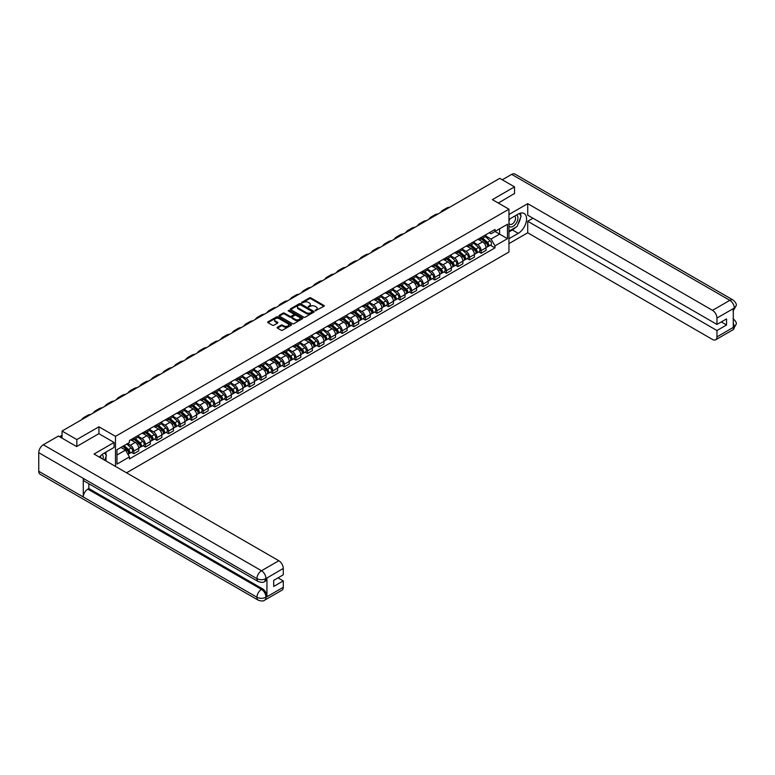 <?xml version="1.0" encoding="UTF-8"?>
<svg xmlns="http://www.w3.org/2000/svg" width="775" height="775" viewBox="0 0 775 775"><rect width="100%" height="100%" fill="white"/><g stroke="black" fill="none" stroke-linecap="round" stroke-linejoin="round"><path stroke-width="1.16" d="M315.212 310.785L323.969 306.319A1.027 0.591 0 0 0 323.969 305.476L310.853 297.9A1.027 0.591 0 0 0 309.399 297.9L301.659 302.376L301.659 302.957L303.684 302.386A3.294 1.899 0 0 1 308.343 302.386L309.438 303.015A3.294 1.899 0 0 1 310.397 304.362A3.294 1.899 0 0 1 309.438 305.708L308.431 306.871L310.455 306.29A3.294 1.899 0 0 1 315.115 306.29L316.21 306.919A3.294 1.899 0 0 1 317.178 308.266A3.294 1.899 0 0 1 316.21 309.613L315.212 310.785L315.212 310.194M277.421 327.253A1.027 0.591 0 0 0 277.421 328.096L281.102 330.228A1.027 0.591 0 0 0 282.555 330.228L291.148 325.258A1.027 0.591 0 0 0 291.148 324.415L278.041 316.849A1.027 0.591 0 0 0 276.578 316.849L267.985 321.809A1.027 0.591 0 0 0 267.985 322.652L272.432 325.219A1.027 0.591 0 0 0 273.885 325.219L277.566 323.097A1.027 0.591 0 0 0 277.566 322.255L275.358 320.986A2.751 1.589 0 0 1 274.553 319.852A2.751 1.589 0 0 1 276.258 318.389A2.751 1.589 0 0 1 279.262 318.728L287.893 323.718A2.751 1.589 0 0 1 288.697 324.841A2.751 1.589 0 0 1 287.002 326.314A2.751 1.589 0 0 1 283.999 325.965L282.555 325.132A1.027 0.591 0 0 0 281.102 325.132L277.421 327.253L277.421 328.096M115.485 436.354L98.938 426.793L76.822 439.561L62.048 431.036L499.749 178.337L514.523 186.862L492.406 199.63L508.952 209.182L115.485 436.354L115.485 466.424M303.752 317.14A1.027 0.591 0 0 0 305.214 317.14L313.807 312.18A1.027 0.591 0 0 0 313.807 311.337L300.69 303.771A1.027 0.591 0 0 0 299.237 303.771L290.644 308.731A1.027 0.591 0 0 0 290.644 309.574L303.752 317.14M288.416 310.94L289.153 311.037L289.153 310.184L302.483 317.876A1.027 0.591 0 0 1 302.483 318.719L293.88 323.679A1.027 0.591 0 0 1 292.427 323.679L279.31 316.113L279.31 315.27A1.027 0.591 0 0 0 279.31 316.113M279.31 315.27L282.991 313.148A1.027 0.591 0 0 1 284.454 313.148L289.763 316.219A1.027 0.591 0 0 0 291.226 316.219L293.667 314.805A1.027 0.591 0 0 0 293.667 313.972L288.126 310.775L289.153 310.184M126.538 472.808L508.952 252.03L508.952 209.182M76.822 439.561L76.822 446.419M62.048 431.036L62.048 438.146M514.523 193.721L514.523 186.862M481.12 237.46A4.824 2.79 60 0 1 480.122 239.63L485.024 236.801A4.824 2.79 -120 0 0 486.022 234.631M474.174 242.662L477.71 244.706A4.824 2.79 60 0 1 481.12 250.616L486.022 247.787A4.824 2.79 -120 0 0 482.612 241.877L479.105 239.853M486.022 247.787L486.022 250.403L481.12 253.231L478.776 251.875M480.122 239.63A4.824 2.79 60 0 1 477.749 239.407M481.12 250.616L481.12 253.231M469.543 244.144A4.824 2.79 60 0 1 468.546 246.314L473.448 243.486A4.824 2.79 -120 0 0 474.445 241.316M467.199 258.559L469.543 259.916L474.445 257.087L474.445 254.471A4.824 2.79 -120 0 0 471.026 248.562L467.528 246.537M468.546 246.314A4.824 2.79 60 0 1 466.172 246.092M462.597 249.347L466.133 251.391A4.824 2.79 60 0 1 469.543 257.3L469.543 259.916M457.967 250.829A4.824 2.79 60 0 1 456.969 252.999L461.871 250.17A4.824 2.79 -120 0 0 462.869 248M455.623 265.244L457.967 266.6L462.869 263.771L462.869 261.156A4.824 2.79 -120 0 0 459.449 255.246L455.952 253.222M456.969 252.999A4.824 2.79 60 0 1 454.596 252.776M451.021 256.031L454.557 258.075A4.824 2.79 60 0 1 457.967 263.984L457.967 266.6M446.39 257.513A4.824 2.79 60 0 1 445.392 259.683L450.294 256.854A4.824 2.79 -120 0 0 451.292 254.684M444.046 271.928L446.39 273.284L451.292 270.456L451.292 267.84A4.824 2.79 -120 0 0 447.873 261.931L444.375 259.906M445.392 259.683A4.824 2.79 60 0 1 443.019 259.46M439.444 262.715L442.98 264.759A4.824 2.79 60 0 1 446.39 270.669L446.39 273.284M434.814 264.198A4.824 2.79 60 0 1 433.816 266.368L438.718 263.539A4.824 2.79 -120 0 0 439.716 261.369M432.469 278.613L434.814 279.969L439.716 277.14L439.716 274.524A4.824 2.79 -120 0 0 436.296 268.615L432.789 266.59M433.816 266.368A4.824 2.79 60 0 1 431.442 266.145M427.868 269.4L431.404 271.434A4.824 2.79 60 0 1 434.814 277.353L434.814 279.969M423.237 270.882A4.824 2.79 60 0 1 422.239 273.052L427.132 270.223A4.824 2.79 -120 0 0 428.139 268.053M420.893 285.297L423.237 286.653L428.139 283.824L428.139 281.209A4.824 2.79 -120 0 0 424.719 275.299L421.213 273.275M422.239 273.052A4.824 2.79 60 0 1 419.866 272.829M416.291 276.084L419.827 278.118A4.824 2.79 60 0 1 423.237 284.037L423.237 286.653M411.661 277.566A4.824 2.79 60 0 1 410.663 279.736L415.555 276.907A4.824 2.79 -120 0 0 416.562 274.738M409.316 291.981L411.661 293.328L416.562 290.509L416.562 287.893A4.824 2.79 -120 0 0 413.143 281.974L409.636 279.959M410.663 279.736A4.824 2.79 60 0 1 408.289 279.513M404.715 282.768L408.251 284.803A4.824 2.79 60 0 1 411.661 290.722L411.661 293.328M400.084 284.251A4.824 2.79 60 0 1 399.086 286.421L403.978 283.592A4.824 2.79 -120 0 0 404.986 281.422M397.74 298.656L400.084 300.012L404.986 297.193L404.986 294.577A4.824 2.79 -120 0 0 401.566 288.658L398.059 286.634M399.086 286.421A4.824 2.79 60 0 1 396.703 286.198M393.128 289.443L396.674 291.487A4.824 2.79 60 0 1 400.084 297.406L400.084 300.012M388.507 290.935A4.824 2.79 60 0 1 387.51 293.105L392.402 290.276A4.824 2.79 -120 0 0 393.409 288.106M386.163 305.34L388.507 306.697L393.409 303.868L393.409 301.262A4.824 2.79 -120 0 0 389.99 295.343L386.483 293.318M387.51 293.105A4.824 2.79 60 0 1 385.127 292.882M381.552 296.127L385.097 298.172A4.824 2.79 60 0 1 388.507 304.091L388.507 306.697M376.931 297.619A4.824 2.79 60 0 1 375.933 299.78L380.825 296.961A4.824 2.79 -120 0 0 381.833 294.791M374.587 312.025L376.931 313.381L381.833 310.552L381.833 307.946A4.824 2.79 -120 0 0 378.413 302.027L374.906 300.002M375.933 299.78A4.824 2.79 60 0 1 373.55 299.567M369.975 302.812L373.521 304.856A4.824 2.79 60 0 1 376.931 310.775L376.931 313.381M365.354 304.304A4.824 2.79 60 0 1 364.357 306.464L369.249 303.645A4.824 2.79 -120 0 0 370.247 301.475M363 318.709L365.354 320.065L370.247 317.237L370.247 314.631A4.824 2.79 -120 0 0 366.837 308.712L363.33 306.687M364.357 306.464A4.824 2.79 60 0 1 361.973 306.251M358.399 309.496L361.944 311.54A4.824 2.79 60 0 1 365.354 317.45L365.354 320.065M353.778 310.988A4.824 2.79 60 0 1 352.78 313.148L357.672 310.32A4.824 2.79 -120 0 0 358.67 308.159M351.424 325.393L353.778 326.75L358.67 323.921L358.67 321.315A4.824 2.79 -120 0 0 355.26 315.396L351.753 313.371M352.78 313.148A4.824 2.79 60 0 1 350.397 312.935M346.822 316.181L350.358 318.225A4.824 2.79 60 0 1 353.778 324.134L353.778 326.75M342.201 317.673A4.824 2.79 60 0 1 341.203 319.833L346.096 317.004A4.824 2.79 -120 0 0 347.093 314.844M339.847 332.078L342.201 333.434L347.093 330.605L347.093 327.99A4.824 2.79 -120 0 0 343.683 322.08L340.177 320.056M341.203 319.833A4.824 2.79 60 0 1 338.82 319.62M335.246 322.865L338.782 324.909A4.824 2.79 60 0 1 342.201 330.818L342.201 333.434M330.625 324.357A4.824 2.79 60 0 1 329.627 326.517L334.519 323.688A4.824 2.79 -120 0 0 335.517 321.528M328.271 338.762L330.625 340.118L335.517 337.29L335.517 334.674A4.824 2.79 -120 0 0 332.107 328.765L328.6 326.74M329.627 326.517A4.824 2.79 60 0 1 327.244 326.304M323.669 329.549L327.205 331.593A4.824 2.79 60 0 1 330.625 337.503L330.625 340.118M319.048 331.032A4.824 2.79 60 0 1 318.05 333.202L322.942 330.373A4.824 2.79 -120 0 0 323.94 328.213M316.694 345.447L319.048 346.803L323.94 343.974L323.94 341.358A4.824 2.79 -120 0 0 320.53 335.449L317.023 333.424M318.05 333.202A4.824 2.79 60 0 1 315.667 332.988M312.093 336.234L315.628 338.278A4.824 2.79 60 0 1 319.048 344.187L319.048 346.803M307.472 337.716A4.824 2.79 60 0 1 306.464 339.886L311.366 337.057A4.824 2.79 -120 0 0 312.364 334.897M305.118 352.131L307.472 353.487L312.364 350.658L312.364 348.043A4.824 2.79 -120 0 0 308.954 342.133L305.447 340.109M306.464 339.886A4.824 2.79 60 0 1 304.091 339.673M300.516 342.918L304.052 344.962A4.824 2.79 60 0 1 307.472 350.872L307.472 353.487M295.895 344.4A4.824 2.79 60 0 1 294.887 346.57L299.789 343.742A4.824 2.79 -120 0 0 300.787 341.572M293.541 358.815L295.895 360.172L300.787 357.343L300.787 354.727A4.824 2.79 -120 0 0 297.377 348.818L293.87 346.793M294.887 346.57A4.824 2.79 60 0 1 292.514 346.357M288.939 349.603L292.475 351.647A4.824 2.79 60 0 1 295.895 357.556L295.895 360.172M284.318 351.085A4.824 2.79 60 0 1 283.311 353.255L288.213 350.426A4.824 2.79 -120 0 0 289.211 348.256M281.964 365.5L284.318 366.856L289.211 364.027L289.211 361.412A4.824 2.79 -120 0 0 285.801 355.502L282.294 353.478M283.311 353.255A4.824 2.79 60 0 1 280.938 353.042M277.363 356.287L280.899 358.331A4.824 2.79 60 0 1 284.318 364.24L284.318 366.856M272.742 357.769A4.824 2.79 60 0 1 271.734 359.939L276.636 357.11A4.824 2.79 -120 0 0 277.634 354.94M270.388 372.184L272.742 373.54L277.634 370.712L277.634 368.096A4.824 2.79 -120 0 0 274.224 362.187L270.717 360.162M271.734 359.939A4.824 2.79 60 0 1 269.361 359.726M265.786 362.971L269.322 365.015A4.824 2.79 60 0 1 272.742 370.925L272.742 373.54M261.165 364.453A4.824 2.79 60 0 1 260.158 366.623L265.06 363.795A4.824 2.79 -120 0 0 266.058 361.625M258.811 378.868L261.165 380.225L266.058 377.396L266.058 374.78A4.824 2.79 -120 0 0 262.647 368.871L259.141 366.846M260.158 366.623A4.824 2.79 60 0 1 257.784 366.401M254.21 369.656L257.746 371.7A4.824 2.79 60 0 1 261.165 377.609L261.165 380.225M249.579 371.138A4.824 2.79 60 0 1 248.581 373.308L253.483 370.479A4.824 2.79 -120 0 0 254.481 368.309M247.235 385.553L249.589 386.909L254.481 384.08L254.481 381.465A4.824 2.79 -120 0 0 251.071 375.555L247.564 373.531M248.581 373.308A4.824 2.79 60 0 1 246.208 373.085M242.633 376.34L246.169 378.384A4.824 2.79 60 0 1 249.589 384.293L249.589 386.909M238.002 377.822A4.824 2.79 60 0 1 237.005 379.992L241.907 377.163A4.824 2.79 -120 0 0 242.904 374.993M235.658 392.237L238.002 393.593L242.904 390.765L242.904 388.149A4.824 2.79 -120 0 0 239.494 382.24L235.987 380.215M237.005 379.992A4.824 2.79 60 0 1 234.631 379.769M231.057 383.024L234.593 385.068A4.824 2.79 60 0 1 238.002 390.978L238.002 393.593M226.426 384.507A4.824 2.79 60 0 1 225.428 386.677L230.33 383.848A4.824 2.79 -120 0 0 231.328 381.678M224.082 398.922L226.426 400.278L231.328 397.449L231.328 394.833A4.824 2.79 -120 0 0 227.918 388.924L224.411 386.899M225.428 386.677A4.824 2.79 60 0 1 223.055 386.454M219.48 389.709L223.016 391.753A4.824 2.79 60 0 1 226.426 397.662L226.426 400.278M214.849 391.191A4.824 2.79 60 0 1 213.852 393.361L218.753 390.532A4.824 2.79 -120 0 0 219.751 388.362M212.505 405.606L214.849 406.962L219.751 404.133L219.751 401.518A4.824 2.79 -120 0 0 216.341 395.608L212.834 393.584M213.852 393.361A4.824 2.79 60 0 1 211.478 393.138M207.903 396.393L211.439 398.427A4.824 2.79 60 0 1 214.849 404.347L214.849 406.962M203.273 397.875A4.824 2.79 60 0 1 202.275 400.045L207.177 397.217A4.824 2.79 -120 0 0 208.175 395.047M200.928 412.29L203.273 413.647L208.175 410.818L208.175 408.202A4.824 2.79 -120 0 0 204.765 402.293L201.258 400.268M202.275 400.045A4.824 2.79 60 0 1 199.902 399.823M196.327 403.077L199.863 405.112A4.824 2.79 60 0 1 203.273 411.031L203.273 413.647M191.696 404.56A4.824 2.79 60 0 1 190.698 406.73L195.6 403.901A4.824 2.79 -120 0 0 196.598 401.731M189.352 418.975L191.696 420.331L196.598 417.502L196.598 414.887A4.824 2.79 -120 0 0 193.188 408.968L189.681 406.952M190.698 406.73A4.824 2.79 60 0 1 188.325 406.507M184.75 409.762L188.286 411.796A4.824 2.79 60 0 1 191.696 417.715L191.696 420.331M180.12 411.244A4.824 2.79 60 0 1 179.122 413.414L184.024 410.585A4.824 2.79 -120 0 0 185.022 408.415M177.775 425.659L180.12 427.006L185.022 424.187L185.022 421.571A4.824 2.79 -120 0 0 181.602 415.652L178.105 413.637M179.122 413.414A4.824 2.79 60 0 1 176.748 413.191M173.174 416.446L176.71 418.481A4.824 2.79 60 0 1 180.12 424.4L180.12 427.006M168.543 417.928A4.824 2.79 60 0 1 167.545 420.098L172.447 417.27A4.824 2.79 -120 0 0 173.445 415.1M166.199 432.334L168.543 433.69L173.445 430.871L173.445 428.255A4.824 2.79 -120 0 0 170.025 422.336L166.528 420.312M167.545 420.098A4.824 2.79 60 0 1 165.172 419.876M161.597 423.121L165.133 425.165A4.824 2.79 60 0 1 168.543 431.084L168.543 433.69M156.967 424.613A4.824 2.79 60 0 1 155.969 426.773L160.871 423.954A4.824 2.79 -120 0 0 161.868 421.784M154.622 439.018L156.967 440.374L161.868 437.546L161.868 434.94A4.824 2.79 -120 0 0 158.449 429.021L154.952 426.996M155.969 426.773A4.824 2.79 60 0 1 153.595 426.56M150.021 429.805L153.557 431.849A4.824 2.79 60 0 1 156.967 437.768L156.967 440.374M145.39 431.297A4.824 2.79 60 0 1 144.392 433.457L149.294 430.638A4.824 2.79 -120 0 0 150.292 428.468M143.046 445.702L145.39 447.059L150.292 444.23L150.292 441.624A4.824 2.79 -120 0 0 146.872 435.705L143.365 433.68M144.392 433.457A4.824 2.79 60 0 1 142.019 433.244M138.444 436.49L141.98 438.534A4.824 2.79 60 0 1 145.39 444.453L145.39 447.059M133.813 437.982A4.824 2.79 60 0 1 132.816 440.142L137.708 437.313A4.824 2.79 -120 0 0 138.715 435.153M131.469 452.387L133.813 453.743L138.715 450.914L138.715 448.308A4.824 2.79 -120 0 0 135.296 442.389L131.789 440.365M132.816 440.142A4.824 2.79 60 0 1 130.442 439.929M127.584 443.591L130.403 445.218A4.824 2.79 60 0 1 133.813 451.127L133.813 453.743M489.325 232.723L491.069 233.73L507.47 224.266L499.604 228.809L499.604 234.118L491.069 239.049L485.751 235.978M116.967 455.032L125.502 450.101L129.435 456.921L116.967 464.118L116.967 449.723L129.435 442.515L129.435 440.51L495.002 229.448L495.002 231.463L507.47 238.661L495.002 245.859L491.069 239.049M507.47 224.266L507.47 238.661M129.435 456.921L129.435 458.926L495.002 247.874L495.002 245.859M98.938 426.793L98.938 433.738M125.502 450.101L120.9 447.446M490.352 245.191L495.002 247.874M315.493 310.882L316.21 310.475A3.294 1.899 0 0 0 317.178 309.128L317.178 308.266M310.397 304.362L310.397 305.214A3.294 1.899 0 0 1 309.438 306.561L308.721 306.978M323.969 305.476L323.969 306.319L310.853 298.762A1.027 0.591 0 0 0 309.399 298.762L301.95 303.064M313.788 312.189L300.69 304.623A1.027 0.591 0 0 0 299.237 304.623L290.654 309.583M311.986 312.054L311.986 311.463L300.477 304.817L298.394 305.427A3.294 1.899 0 0 0 297.435 306.774A3.294 1.899 0 0 0 298.394 308.121L306.27 312.664A3.294 1.899 0 0 0 310.93 312.664L311.986 312.054L311.986 312.916L311.986 312.325M297.435 306.774L297.435 307.636A3.294 1.899 0 0 0 298.394 308.983L298.394 308.121M311.986 312.916L310.93 313.526A3.294 1.899 0 0 1 306.27 313.526L298.394 308.983M279.329 316.123L282.991 314.001L282.991 313.148M293.967 314.388L293.967 315.251A1.027 0.591 0 0 1 293.667 315.667L291.226 317.072A1.027 0.591 0 0 1 289.763 317.072L284.454 314.001A1.027 0.591 0 0 0 282.991 314.001M289.153 311.037L302.463 318.728M295.285 319.407A2.751 1.589 0 0 0 298.288 319.746A2.751 1.589 0 0 0 299.993 318.283A2.751 1.589 0 0 0 299.179 317.149L296.137 315.396A1.027 0.591 0 0 0 294.684 315.396L292.243 316.81A1.027 0.591 0 0 0 292.243 317.643L295.285 319.407L295.285 320.259A2.751 1.589 0 0 0 298.288 320.608A2.751 1.589 0 0 0 299.993 319.135L299.993 318.283M291.942 317.227L291.942 318.089A1.027 0.591 0 0 0 292.243 318.506L292.243 317.643M295.285 320.259L292.243 318.506M288.697 324.841L288.697 325.694A2.751 1.589 0 0 1 287.002 327.166A2.751 1.589 0 0 1 283.999 326.817L282.555 325.994A1.027 0.591 0 0 0 281.102 325.994L277.431 328.106M274.553 319.852L274.553 320.714A2.751 1.589 0 0 0 275.358 321.838L275.358 320.986M277.557 323.107L275.358 321.838M291.148 324.415L291.148 325.258L278.041 317.702A1.027 0.591 0 0 0 276.578 317.702L268.005 322.662L267.985 321.809M481.459 238.855L486.177 243.069A2.625 1.511 60 0 1 487 247.128L486.022 247.69M481.585 238.971L483.803 240.25M481.934 238.584L487.184 243.273A1.259 0.727 60 0 1 487.582 245.22A1.259 0.727 60 0 1 487.465 245.258M482.718 238.128L487.436 242.343A2.625 1.511 60 0 1 488.26 246.402A2.625 1.511 60 0 1 487.465 246.479M485.353 236.549L490.11 240.792A2.625 1.511 60 0 1 490.933 244.852L488.26 246.402M449.636 207.264A20.257 11.693 -120 0 0 446.39 208.204L442.98 210.17A20.257 11.693 -120 0 0 440.549 212.515M446.226 209.24A20.257 11.693 -120 0 0 442.98 210.17M469.882 245.539L474.6 249.753A2.625 1.511 60 0 1 475.424 253.812L474.445 254.374M470.008 245.656L472.227 246.934M470.357 245.268L475.608 249.947A1.259 0.727 60 0 1 476.005 251.894A1.259 0.727 60 0 1 475.889 251.943M471.142 244.813L475.86 249.027A2.625 1.511 60 0 1 476.683 253.076A2.625 1.511 60 0 1 475.889 253.163M473.777 243.234L478.533 247.477A2.625 1.511 60 0 1 479.357 251.536L476.683 253.076M458.306 252.224L463.024 256.438A2.625 1.511 60 0 1 463.847 260.497L462.869 261.059M458.432 252.34L460.65 253.619M458.781 251.952L464.031 256.632A1.259 0.727 60 0 1 464.428 258.579A1.259 0.727 60 0 1 464.312 258.627M459.565 251.497L464.283 255.711A2.625 1.511 60 0 1 465.107 259.761A2.625 1.511 60 0 1 464.312 259.848M462.2 249.918L466.957 254.161A2.625 1.511 60 0 1 467.78 258.22L465.107 259.761M515.637 227.307A11.809 6.82 120 0 1 512.362 229.962L518.233 233.352A11.809 6.82 120 0 0 525.944 222.948A11.809 6.82 120 0 0 524.132 213.483A11.809 6.82 120 0 0 518.233 214.065L508.952 219.422M518.233 233.352L508.952 238.7M508.952 243.631L527.727 232.791L527.727 221.263L716.962 330.518L716.962 336.902L734.4 326.75L733.295 327.263L733.295 308.838L734.293 308.053L716.962 318.05A6.297 3.633 -120 0 0 712.516 310.339L729.837 300.342L511.665 174.375L502.278 179.79M532.997 218.221L527.727 221.263M721.273 321.954L726.543 324.996L726.543 318.912L716.962 324.434L527.727 215.179L527.727 203.66L712.516 310.339M508.952 214.501L527.727 203.66M527.727 232.791L712.516 339.479A6.297 3.633 -120 0 0 715.664 339.789A6.297 3.633 -120 0 0 716.962 336.902M511.665 174.375A6.452 3.73 -60 0 1 514.891 174.055L733.072 300.022A6.452 3.73 -60 0 0 729.837 300.342A6.297 3.633 60 0 1 734.293 308.053M716.962 324.434L716.962 318.05M726.543 324.996L716.962 330.518M514.523 193.459L498.344 203.06M517.981 224.217A11.809 6.82 120 0 0 520.519 217.668M520.713 215.547A11.809 6.82 120 0 0 520.422 213.144M512.362 229.962L508.952 231.938M733.295 322.865L734.293 326.692M733.072 318.661C735.601 320.937 736.667 322.758 736.25 324.115L734.409 326.75M733.072 300.022C735.601 302.279 736.657 304.11 736.25 305.524L734.409 308.111M258.269 581.55A6.452 3.73 -60 0 1 256.932 578.644C259.906 580.068 262.87 580.058 265.835 578.605L264.643 581.541C263.587 582.616 261.466 582.616 258.269 581.55L84.611 481.294A6.452 3.73 -60 0 1 83.274 478.378L38.75 452.677A6.452 3.73 -60 0 1 43.313 444.772L58.416 436.054L76.599 446.545L98.861 433.69L114.07 442.477L114.07 447.407L103.54 453.491A11.809 6.82 120 0 0 99.403 457.143M114.07 442.477L94.037 454.043L278.826 560.732A6.297 3.633 60 0 1 283.272 568.443L283.272 574.827L273.701 580.359L273.701 586.442L283.272 580.911L283.272 587.295A6.297 3.633 60 0 1 281.974 590.182L264.643 600.179A6.297 3.633 -120 0 0 265.951 597.302L283.272 587.295M105.729 460.796L108.209 462.229M105.981 460.641L105.981 456.688M105.981 454.915L105.981 452.077M264.643 600.179C263.636 601.245 261.514 601.255 258.269 600.189L40.087 474.222A6.452 3.73 -60 0 1 38.75 471.268L83.274 496.978A6.452 3.73 -60 0 1 87.837 489.112L261.495 589.378L262.493 588.797A6.297 3.633 60 0 1 266.949 596.508L266.949 578.082A6.297 3.633 60 0 1 265.641 580.969L264.643 581.541M38.75 452.677L38.75 471.268M43.313 444.772L261.495 570.739A6.452 3.73 -60 0 0 256.932 578.644L83.274 478.378L83.274 496.978L256.932 597.234C259.896 598.668 262.861 598.668 265.835 597.234L265.951 597.302M283.272 580.911L278.002 577.869M88.844 483.736L88.844 488.541L262.493 588.797M88.844 488.541L87.837 489.112M508.952 225.98A6.82 3.943 120 0 0 514.377 225.389A6.82 3.943 120 0 0 517.933 217.969A6.82 3.943 120 0 0 516.692 214.956M509.524 219.093A6.82 3.943 120 0 0 508.952 220.323M508.952 222.609A4.669 2.693 120 0 0 509.892 224.285A4.669 2.693 120 0 0 513.496 223.035A4.669 2.693 120 0 0 515.53 218.337A4.669 2.693 120 0 0 514.561 216.196A4.669 2.693 120 0 0 514.552 216.196M509.911 218.87A4.669 2.693 120 0 0 508.952 221.669M519.298 213.532L521.12 216.128L517.119 226.455L509.097 231.076M103.007 459.226A6.82 3.943 120 0 0 103.24 457.386A6.82 3.943 120 0 0 102.106 454.46M100.837 457.967A4.669 2.693 120 0 0 100.837 457.763A4.669 2.693 120 0 0 100.353 456.049M104.567 452.891L106.427 455.545L104.635 460.166M438.059 213.948A20.257 11.693 -120 0 0 434.814 214.888L431.404 216.855A20.257 11.693 -120 0 0 428.972 219.199M434.649 215.925A20.257 11.693 -120 0 0 431.404 216.855M426.483 220.633A20.257 11.693 -120 0 0 423.237 221.572L419.827 223.539A20.257 11.693 -120 0 0 417.396 225.883M423.073 222.609A20.257 11.693 -120 0 0 419.827 223.539M446.729 258.908L451.447 263.122A2.625 1.511 60 0 1 452.271 267.181L451.292 267.743M446.855 259.024L449.074 260.303M447.204 258.637L452.455 263.316A1.259 0.727 60 0 1 452.852 265.263A1.259 0.727 60 0 1 452.736 265.312M447.989 258.182L452.707 262.396A2.625 1.511 60 0 1 453.53 266.445A2.625 1.511 60 0 1 452.736 266.532M450.614 256.603L455.38 260.846A2.625 1.511 60 0 1 456.204 264.905L453.53 266.445M435.153 265.593L439.871 269.807A2.625 1.511 60 0 1 440.694 273.856L439.716 274.427M435.279 265.709L437.497 266.988M435.627 265.321L440.878 270A1.259 0.727 60 0 1 441.266 271.948A1.259 0.727 60 0 1 441.159 271.996M436.412 264.866L441.13 269.08A2.625 1.511 60 0 1 441.953 273.129A2.625 1.511 60 0 1 441.159 273.217M439.037 263.287L443.804 267.53A2.625 1.511 60 0 1 444.627 271.589L441.953 273.129M423.576 272.277L428.294 276.491A2.625 1.511 60 0 1 429.118 280.54L428.139 281.112M423.702 272.393L425.921 273.672M424.051 272.006L429.302 276.685A1.259 0.727 60 0 1 429.689 278.632A1.259 0.727 60 0 1 429.582 278.68M424.836 271.55L429.553 275.755A2.625 1.511 60 0 1 430.377 279.814A2.625 1.511 60 0 1 429.582 279.901M427.461 269.971L432.227 274.214A2.625 1.511 60 0 1 433.051 278.273L430.377 279.814M414.906 227.317A20.257 11.693 -120 0 0 411.661 228.257L408.251 230.223A20.257 11.693 -120 0 0 405.819 232.568M411.496 229.293A20.257 11.693 -120 0 0 408.251 230.223M403.329 234.002A20.257 11.693 -120 0 0 400.084 234.941L396.674 236.908A20.257 11.693 -120 0 0 394.243 239.252M399.919 235.968A20.257 11.693 -120 0 0 396.674 236.908M391.753 240.686A20.257 11.693 -120 0 0 388.507 241.626L385.097 243.592A20.257 11.693 -120 0 0 382.666 245.937M388.343 242.653A20.257 11.693 -120 0 0 385.097 243.592M412 278.961L416.718 283.175A2.625 1.511 60 0 1 417.541 287.225L416.562 287.796M412.126 279.077L414.344 280.356M412.474 278.69L417.725 283.369A1.259 0.727 60 0 1 418.113 285.316A1.259 0.727 60 0 1 418.006 285.365M413.259 278.235L417.977 282.439A2.625 1.511 60 0 1 418.8 286.498A2.625 1.511 60 0 1 418.006 286.585M415.884 276.656L420.651 280.899A2.625 1.511 60 0 1 421.474 284.958L418.8 286.498M380.176 247.37A20.257 11.693 -120 0 0 376.931 248.31L373.521 250.277A20.257 11.693 -120 0 0 371.089 252.621M376.766 249.337A20.257 11.693 -120 0 0 373.521 250.277M400.423 285.646L405.141 289.86A2.625 1.511 60 0 1 405.964 293.909L404.986 294.481M400.539 285.762L402.767 287.041M400.898 285.374L406.148 290.053A1.259 0.727 60 0 1 406.536 292.001A1.259 0.727 60 0 1 406.429 292.049M401.683 284.919L406.4 289.123A2.625 1.511 60 0 1 407.224 293.183A2.625 1.511 60 0 1 406.429 293.27M404.308 283.34L409.074 287.583A2.625 1.511 60 0 1 409.897 291.642L407.224 293.183M368.6 254.055A20.257 11.693 -120 0 0 365.354 254.985L361.944 256.961A20.257 11.693 -120 0 0 359.513 259.305M365.19 256.021A20.257 11.693 -120 0 0 361.944 256.961M388.847 292.33L393.564 296.534A2.625 1.511 60 0 1 394.388 300.593L393.4 301.165M388.963 292.437L391.191 293.725M389.321 292.059L394.572 296.738A1.259 0.727 60 0 1 394.959 298.685A1.259 0.727 60 0 1 394.843 298.733M390.106 291.603L394.824 295.808A2.625 1.511 60 0 1 395.647 299.867A2.625 1.511 60 0 1 394.853 299.954M392.731 290.024L397.498 294.267A2.625 1.511 60 0 1 398.321 298.327L395.647 299.867M357.023 260.739A20.257 11.693 -120 0 0 353.778 261.669L350.368 263.645A20.257 11.693 -120 0 0 347.936 265.99M353.613 262.706A20.257 11.693 -120 0 0 350.368 263.645M377.26 299.014L381.978 303.219A2.625 1.511 60 0 1 382.802 307.278L381.823 307.849M377.386 299.121L379.614 300.409M377.745 298.743L382.986 303.422A1.259 0.727 60 0 1 383.383 305.369A1.259 0.727 60 0 1 383.267 305.418M378.529 298.288L383.247 302.492A2.625 1.511 60 0 1 384.071 306.551A2.625 1.511 60 0 1 383.276 306.638M381.155 296.709L385.911 300.952A2.625 1.511 60 0 1 386.735 305.011L384.071 306.551M345.447 267.423A20.257 11.693 -120 0 0 342.201 268.353L338.791 270.33A20.257 11.693 -120 0 0 336.36 272.674M342.037 269.39A20.257 11.693 -120 0 0 338.791 270.33M365.684 305.699L370.402 309.903A2.625 1.511 60 0 1 371.225 313.962L370.247 314.534M365.81 305.805L368.038 307.094M366.168 305.427L371.409 310.107A1.259 0.727 60 0 1 371.806 312.054A1.259 0.727 60 0 1 371.69 312.102M366.953 304.972L371.671 309.177A2.625 1.511 60 0 1 372.494 313.236A2.625 1.511 60 0 1 371.7 313.323M369.578 303.393L374.335 307.636A2.625 1.511 60 0 1 375.158 311.695L372.494 313.236M333.87 274.108A20.257 11.693 -120 0 0 330.625 275.038L327.215 277.014A20.257 11.693 -120 0 0 324.783 279.358M330.46 276.074A20.257 11.693 -120 0 0 327.215 277.014M354.107 312.383L358.825 316.588A2.625 1.511 60 0 1 359.648 320.647L358.67 321.208M354.233 312.49L356.461 313.778M354.592 312.102L359.832 316.791A1.259 0.727 60 0 1 360.23 318.738A1.259 0.727 60 0 1 360.113 318.787M355.376 311.657L360.094 315.861A2.625 1.511 60 0 1 360.918 319.92A2.625 1.511 60 0 1 360.123 320.007M358.002 310.077L362.758 314.321A2.625 1.511 60 0 1 363.582 318.38L360.918 319.92M322.293 280.792A20.257 11.693 -120 0 0 319.048 281.722L315.638 283.698A20.257 11.693 -120 0 0 313.197 286.033M318.883 282.759A20.257 11.693 -120 0 0 315.638 283.698M342.531 319.067L347.248 323.272A2.625 1.511 60 0 1 348.072 327.331L347.093 327.893M342.657 319.174L344.875 320.463M343.015 318.787L348.256 323.475A1.259 0.727 60 0 1 348.653 325.423A1.259 0.727 60 0 1 348.537 325.471M343.8 318.341L348.517 322.545A2.625 1.511 60 0 1 349.341 326.604A2.625 1.511 60 0 1 348.547 326.692M346.425 316.762L351.182 321.005A2.625 1.511 60 0 1 352.005 325.064L349.341 326.604M310.717 287.477A20.257 11.693 -120 0 0 307.472 288.407L304.062 290.383A20.257 11.693 -120 0 0 301.62 292.718M307.297 289.443A20.257 11.693 -120 0 0 304.062 290.383M330.954 325.752L335.672 329.956A2.625 1.511 60 0 1 336.495 334.015L335.517 334.577M331.08 325.858L333.298 327.147M331.429 325.471L336.679 330.16A1.259 0.727 60 0 1 337.077 332.107A1.259 0.727 60 0 1 336.96 332.155M332.223 325.025L336.941 329.23A2.625 1.511 60 0 1 337.764 333.289A2.625 1.511 60 0 1 336.97 333.376M334.848 323.446L339.605 327.689A2.625 1.511 60 0 1 340.428 331.748L337.764 333.289M299.14 294.161A20.257 11.693 -120 0 0 295.895 295.091L292.485 297.067A20.257 11.693 -120 0 0 290.044 299.402M295.721 296.127A20.257 11.693 -120 0 0 292.485 297.067M319.377 332.436L324.095 336.641A2.625 1.511 60 0 1 324.919 340.7L323.94 341.262M319.503 332.543L321.722 333.831M319.852 332.155L325.103 336.844A1.259 0.727 60 0 1 325.5 338.791A1.259 0.727 60 0 1 325.384 338.84M320.647 331.7L325.355 335.914A2.625 1.511 60 0 1 326.188 339.973A2.625 1.511 60 0 1 325.393 340.06M323.272 330.121L328.028 334.374A2.625 1.511 60 0 1 328.852 338.433L326.188 339.973M287.564 300.845A20.257 11.693 -120 0 0 284.318 301.775L280.899 303.752A20.257 11.693 -120 0 0 278.467 306.086M284.144 302.812A20.257 11.693 -120 0 0 280.899 303.752M307.801 339.121L312.519 343.325A2.625 1.511 60 0 1 313.342 347.384L312.364 347.946M307.927 339.227L310.145 340.506M308.276 338.84L313.526 343.528A1.259 0.727 60 0 1 313.923 345.476A1.259 0.727 60 0 1 313.807 345.514M309.06 338.384L313.778 342.598A2.625 1.511 60 0 1 314.602 346.657A2.625 1.511 60 0 1 313.817 346.735M311.695 336.805L316.452 341.058A2.625 1.511 60 0 1 317.275 345.117L314.602 346.657M275.987 307.52A20.257 11.693 -120 0 0 272.742 308.46L269.322 310.436A20.257 11.693 -120 0 0 266.891 312.771M272.567 309.496A20.257 11.693 -120 0 0 269.322 310.436M296.224 345.805L300.942 350.009A2.625 1.511 60 0 1 301.766 354.068L300.787 354.63M296.35 345.912L298.569 347.19M296.699 345.524L301.95 350.213A1.259 0.727 60 0 1 302.347 352.16A1.259 0.727 60 0 1 302.231 352.199M297.484 345.069L302.202 349.283A2.625 1.511 60 0 1 303.025 353.342A2.625 1.511 60 0 1 302.24 353.419M300.119 343.49L304.875 347.743A2.625 1.511 60 0 1 305.699 351.792L303.025 353.342M264.411 314.204A20.257 11.693 -120 0 0 261.165 315.144L257.746 317.111A20.257 11.693 -120 0 0 255.314 319.455M260.991 316.181A20.257 11.693 -120 0 0 257.746 317.111M284.648 352.489L289.366 356.694A2.625 1.511 60 0 1 290.189 360.753L289.211 361.315M284.774 352.596L286.992 353.875M285.123 352.208L290.373 356.897A1.259 0.727 60 0 1 290.77 358.844A1.259 0.727 60 0 1 290.654 358.883M285.907 351.753L290.625 355.967A2.625 1.511 60 0 1 291.448 360.026A2.625 1.511 60 0 1 290.664 360.104M288.542 350.174L293.299 354.427A2.625 1.511 60 0 1 294.122 358.476L291.448 360.026M252.834 320.889A20.257 11.693 -120 0 0 249.589 321.828L246.169 323.795A20.257 11.693 -120 0 0 243.737 326.139M249.414 322.865A20.257 11.693 -120 0 0 246.169 323.795M273.071 359.164L277.789 363.378A2.625 1.511 60 0 1 278.613 367.437L277.634 367.999M273.197 359.28L275.416 360.559M273.546 358.893L278.797 363.582A1.259 0.727 60 0 1 279.194 365.529A1.259 0.727 60 0 1 279.077 365.567M274.331 358.438L279.048 362.652A2.625 1.511 60 0 1 279.872 366.711A2.625 1.511 60 0 1 279.087 366.788M276.966 356.858L281.722 361.111A2.625 1.511 60 0 1 282.546 365.161L279.872 366.711M241.257 327.573A20.257 11.693 -120 0 0 238.012 328.513L234.593 330.479A20.257 11.693 -120 0 0 232.161 332.824M237.838 329.549A20.257 11.693 -120 0 0 234.593 330.479M261.495 365.848L266.213 370.062A2.625 1.511 60 0 1 267.036 374.122L266.058 374.683M261.621 365.965L263.839 367.243M261.969 365.577L267.22 370.266A1.259 0.727 60 0 1 267.617 372.213A1.259 0.727 60 0 1 267.501 372.252M262.754 365.122L267.472 369.336A2.625 1.511 60 0 1 268.295 373.395A2.625 1.511 60 0 1 267.511 373.472M265.389 363.543L270.146 367.796A2.625 1.511 60 0 1 270.969 371.845L268.295 373.395M229.681 334.257A20.257 11.693 -120 0 0 226.436 335.197L223.016 337.164A20.257 11.693 -120 0 0 220.584 339.508M226.261 336.234A20.257 11.693 -120 0 0 223.016 337.164M249.918 372.533L254.636 376.747A2.625 1.511 60 0 1 255.459 380.806L254.481 381.368M250.044 372.649L252.262 373.928M250.393 372.262L255.643 376.95A1.259 0.727 60 0 1 256.041 378.897A1.259 0.727 60 0 1 255.924 378.936M251.177 371.806L255.895 376.02A2.625 1.511 60 0 1 256.719 380.079A2.625 1.511 60 0 1 255.924 380.157M253.812 370.227L258.569 374.47A2.625 1.511 60 0 1 259.392 378.529L256.719 380.079M218.104 340.942A20.257 11.693 -120 0 0 214.859 341.882L211.439 343.848A20.257 11.693 -120 0 0 209.008 346.192M214.685 342.918A20.257 11.693 -120 0 0 211.439 343.848M238.342 379.217L243.059 383.431A2.625 1.511 60 0 1 243.883 387.49L242.904 388.052M238.468 379.333L240.686 380.612M238.816 378.946L244.067 383.625A1.259 0.727 60 0 1 244.464 385.572A1.259 0.727 60 0 1 244.348 385.621M239.601 378.491L244.319 382.705A2.625 1.511 60 0 1 245.142 386.754A2.625 1.511 60 0 1 244.348 386.841M242.236 376.912L246.993 381.155A2.625 1.511 60 0 1 247.816 385.214L245.142 386.754M206.518 347.626A20.257 11.693 -120 0 0 203.282 348.566L199.863 350.532A20.257 11.693 -120 0 0 197.431 352.877M203.108 349.603A20.257 11.693 -120 0 0 199.863 350.532M226.765 385.902L231.483 390.116A2.625 1.511 60 0 1 232.306 394.175L231.328 394.737M226.891 386.018L229.109 387.297M227.24 385.63L232.49 390.309A1.259 0.727 60 0 1 232.888 392.257A1.259 0.727 60 0 1 232.771 392.305M228.024 385.175L232.742 389.389A2.625 1.511 60 0 1 233.566 393.438A2.625 1.511 60 0 1 232.771 393.526M230.659 383.596L235.416 387.839A2.625 1.511 60 0 1 236.239 391.898L233.566 393.438M194.942 354.311A20.257 11.693 -120 0 0 191.706 355.25L188.286 357.217A20.257 11.693 -120 0 0 185.855 359.561M191.532 356.287A20.257 11.693 -120 0 0 188.286 357.217M215.188 392.586L219.906 396.8A2.625 1.511 60 0 1 220.73 400.859L219.751 401.421M215.314 392.702L217.533 393.981M215.663 392.315L220.914 396.994A1.259 0.727 60 0 1 221.311 398.941A1.259 0.727 60 0 1 221.195 398.989M216.448 391.859L221.166 396.073A2.625 1.511 60 0 1 221.989 400.123A2.625 1.511 60 0 1 221.195 400.21M219.083 390.28L223.839 394.523A2.625 1.511 60 0 1 224.663 398.582L221.989 400.123M183.365 360.995A20.257 11.693 -120 0 0 180.12 361.935L176.71 363.901A20.257 11.693 -120 0 0 174.278 366.246M179.955 362.971A20.257 11.693 -120 0 0 176.71 363.901M203.612 399.27L208.33 403.484A2.625 1.511 60 0 1 209.153 407.534L208.175 408.105M203.738 399.387L205.956 400.665M204.087 398.999L209.337 403.678A1.259 0.727 60 0 1 209.734 405.625A1.259 0.727 60 0 1 209.618 405.674M204.871 398.544L209.589 402.748A2.625 1.511 60 0 1 210.412 406.807A2.625 1.511 60 0 1 209.618 406.894M207.506 396.965L212.263 401.208A2.625 1.511 60 0 1 213.086 405.267L210.412 406.807M171.788 367.679A20.257 11.693 -120 0 0 168.543 368.619L165.133 370.586A20.257 11.693 -120 0 0 162.702 372.93M168.378 369.646A20.257 11.693 -120 0 0 165.133 370.586M192.035 405.955L196.753 410.169A2.625 1.511 60 0 1 197.577 414.218L196.598 414.79M192.161 406.071L194.38 407.35M192.51 405.683L197.761 410.363A1.259 0.727 60 0 1 198.158 412.31A1.259 0.727 60 0 1 198.042 412.358M193.295 405.228L198.013 409.433A2.625 1.511 60 0 1 198.836 413.492A2.625 1.511 60 0 1 198.042 413.579M195.93 403.649L200.686 407.892A2.625 1.511 60 0 1 201.51 411.951L198.836 413.492M160.212 374.364A20.257 11.693 -120 0 0 156.967 375.303L153.557 377.27A20.257 11.693 -120 0 0 151.125 379.614M156.802 376.33A20.257 11.693 -120 0 0 153.557 377.27M180.459 412.639L185.177 416.853A2.625 1.511 60 0 1 186 420.903L185.022 421.474M180.585 412.755L182.803 414.034M180.933 412.368L186.184 417.047A1.259 0.727 60 0 1 186.581 418.994A1.259 0.727 60 0 1 186.465 419.043M181.718 411.912L186.436 416.117A2.625 1.511 60 0 1 187.259 420.176A2.625 1.511 60 0 1 186.465 420.263M184.353 410.333L189.11 414.577A2.625 1.511 60 0 1 189.933 418.636L187.259 420.176M148.635 381.048A20.257 11.693 -120 0 0 145.39 381.988L141.98 383.954A20.257 11.693 -120 0 0 139.548 386.299M145.225 383.015A20.257 11.693 -120 0 0 141.98 383.954M168.882 419.323L173.6 423.537A2.625 1.511 60 0 1 174.423 427.587L173.445 428.158M169.008 419.44L171.227 420.718M169.357 419.052L174.608 423.731A1.259 0.727 60 0 1 175.005 425.678A1.259 0.727 60 0 1 174.888 425.727M170.142 418.597L174.859 422.801A2.625 1.511 60 0 1 175.683 426.86A2.625 1.511 60 0 1 174.888 426.948M172.777 417.018L177.533 421.261A2.625 1.511 60 0 1 178.357 425.32L175.683 426.86M137.059 387.733A20.257 11.693 -120 0 0 133.813 388.662L130.403 390.639A20.257 11.693 -120 0 0 127.972 392.983M133.649 389.699A20.257 11.693 -120 0 0 130.403 390.639M157.306 426.008L162.023 430.212A2.625 1.511 60 0 1 162.847 434.271L161.868 434.843M157.432 426.114L159.65 427.403M157.78 425.737L163.031 430.416A1.259 0.727 60 0 1 163.428 432.363A1.259 0.727 60 0 1 163.312 432.411M158.565 425.281L163.283 429.486A2.625 1.511 60 0 1 164.106 433.545A2.625 1.511 60 0 1 163.312 433.632M161.19 423.702L165.957 427.945A2.625 1.511 60 0 1 166.78 432.004L164.106 433.545M125.482 394.417A20.257 11.693 -120 0 0 122.237 395.347L118.827 397.323A20.257 11.693 -120 0 0 116.395 399.668M122.072 396.383A20.257 11.693 -120 0 0 118.827 397.323M145.729 432.692L150.447 436.897A2.625 1.511 60 0 1 151.27 440.956L150.292 441.527M145.855 432.799L148.073 434.087M146.204 432.421L151.454 437.1A1.259 0.727 60 0 1 151.852 439.047A1.259 0.727 60 0 1 151.735 439.096M146.988 431.966L151.706 436.17A2.625 1.511 60 0 1 152.53 440.229A2.625 1.511 60 0 1 151.735 440.316M149.614 430.387L154.38 434.63A2.625 1.511 60 0 1 155.203 438.689L152.53 440.229M113.906 401.101A20.257 11.693 -120 0 0 110.66 402.031L107.25 404.007A20.257 11.693 -120 0 0 104.819 406.352M110.496 403.068A20.257 11.693 -120 0 0 107.25 404.007M134.153 439.377L138.87 443.581A2.625 1.511 60 0 1 139.694 447.64L138.715 448.212M134.278 439.483L136.497 440.772M134.627 439.096L139.878 443.784A1.259 0.727 60 0 1 140.265 445.732A1.259 0.727 60 0 1 140.159 445.78M135.412 438.65L140.13 442.854A2.625 1.511 60 0 1 140.953 446.913A2.625 1.511 60 0 1 140.159 447.001M138.037 437.071L142.803 441.314A2.625 1.511 60 0 1 143.627 445.373L140.953 446.913M102.329 407.786A20.257 11.693 -120 0 0 99.084 408.716L95.674 410.692A20.257 11.693 -120 0 0 93.242 413.036M98.919 409.752A20.257 11.693 -120 0 0 95.674 410.692M122.857 446.313L127.294 450.265A2.625 1.511 60 0 1 128.117 454.324L127.982 454.402M122.905 446.293L124.92 447.456M123.341 446.042L128.301 450.469A1.259 0.727 60 0 1 128.689 452.416A1.259 0.727 60 0 1 128.582 452.464M124.126 445.586L128.553 449.539A2.625 1.511 60 0 1 129.377 453.598A2.625 1.511 60 0 1 128.582 453.685M126.79 444.046L131.227 447.998A2.625 1.511 60 0 1 132.05 452.058L129.377 453.598M90.753 414.47A20.257 11.693 -120 0 0 87.507 415.4L84.097 417.376A20.257 11.693 -120 0 0 81.666 419.711M87.343 416.437A20.257 11.693 -120 0 0 84.097 417.376M145.39 444.453L150.292 441.624M156.967 437.768L161.868 434.94M168.543 431.084L173.445 428.255M180.12 424.4L185.022 421.571M191.696 417.715L196.598 414.887M203.273 411.031L208.175 408.202M214.849 404.347L219.751 401.518M226.426 397.662L231.328 394.833M238.002 390.978L242.904 388.149M249.589 384.293L254.481 381.465M261.165 377.609L266.058 374.78M272.742 370.925L277.634 368.096M284.318 364.24L289.211 361.412M295.895 357.556L300.787 354.727M307.472 350.872L312.364 348.043M319.048 344.187L323.94 341.358M330.625 337.503L335.517 334.674M342.201 330.818L347.093 327.99M353.778 324.134L358.67 321.315M365.354 317.45L370.247 314.631M376.931 310.775L381.833 307.946M388.507 304.091L393.409 301.262M400.084 297.406L404.986 294.577M411.661 290.722L416.562 287.893M423.237 284.037L428.139 281.209M434.814 277.353L439.716 274.524M446.39 270.669L451.292 267.84M457.967 263.984L462.869 261.156M469.543 257.3L474.445 254.471M133.813 451.127L138.715 448.308M130.403 445.218L135.296 442.389M141.98 438.534L146.872 435.705M153.557 431.849L158.449 429.021M165.133 425.165L170.025 422.336M176.71 418.481L181.602 415.652M188.286 411.796L193.188 408.968M199.863 405.112L204.765 402.293M211.439 398.427L216.341 395.608M223.016 391.753L227.918 388.924M234.593 385.068L239.494 382.24M246.169 378.384L251.071 375.555M257.746 371.7L262.647 368.871M269.322 365.015L274.224 362.187M280.899 358.331L285.801 355.502M292.475 351.647L297.377 348.818M304.052 344.962L308.954 342.133M315.628 338.278L320.53 335.449M327.205 331.593L332.107 328.765M338.782 324.909L343.683 322.08M350.358 318.225L355.26 315.396M361.944 311.54L366.837 308.712M373.521 304.856L378.413 302.027M385.097 298.172L389.99 295.343M396.674 291.487L401.566 288.658M408.251 284.803L413.143 281.974M419.827 278.118L424.719 275.299M431.404 271.434L436.296 268.615M442.98 264.759L447.873 261.931M454.557 258.075L459.449 255.246M466.133 251.391L471.026 248.562M477.71 244.706L482.612 241.877M62.048 435.967L60.159 437.061M316.21 310.475L316.21 309.613M308.431 306.871L308.431 306.28M309.438 306.561L309.438 305.708M301.659 302.957L301.659 302.376M309.399 298.762L309.399 297.9M310.853 298.762L310.853 297.9M290.644 309.574L290.644 308.731M299.237 304.623L299.237 303.771M300.69 304.623L300.69 303.771M313.807 312.18L313.807 311.337M306.27 313.526L306.27 312.664M310.93 313.526L310.93 312.664M284.454 314.001L284.454 313.148M289.763 317.072L289.763 316.219M291.226 317.072L291.226 316.219M293.667 315.667L293.667 314.805M302.483 318.719L302.483 317.876M281.102 325.994L281.102 325.132M282.555 325.994L282.555 325.132M283.999 326.817L283.999 325.965M277.566 323.097L277.566 322.255M276.578 317.702L276.578 316.849M278.041 317.702L278.041 316.849M486.177 243.069L484.704 243.922M490.11 240.792L487.436 242.343M474.6 249.753L473.128 250.606M478.533 247.477L475.86 249.027M463.024 256.438L461.551 257.281M466.957 254.161L464.283 255.711M736.25 324.134L732.985 329.782A6.297 3.633 -120 0 0 734.293 326.905M733.295 310.93L734.293 308.266M266.949 596.508L265.844 597.234M283.272 568.443L265.844 578.605M265.951 578.663L266.949 578.082M265.951 578.45A6.297 3.633 60 0 0 261.495 570.739L278.826 560.732M258.269 600.189A6.452 3.73 -60 0 1 256.932 597.234A6.452 3.73 -60 0 1 261.495 589.378C264.178 591.17 265.66 593.737 265.951 597.089M451.447 263.122L449.975 263.965M455.38 260.846L452.707 262.396M439.871 269.807L438.398 270.649M443.804 267.53L441.13 269.08M428.294 276.491L426.822 277.334M432.227 274.214L429.553 275.755M416.718 283.175L415.245 284.018M420.651 280.899L417.977 282.439M405.141 289.86L403.668 290.702M409.074 287.583L406.4 289.123M393.564 296.534L392.092 297.387M397.498 294.267L394.824 295.808M381.978 303.219L380.515 304.071M385.911 300.952L383.247 302.492M370.402 309.903L368.939 310.756M374.335 307.636L371.671 309.177M358.825 316.588L357.362 317.44M362.758 314.321L360.094 315.861M347.248 323.272L345.786 324.124M351.182 321.005L348.517 322.545M335.672 329.956L334.199 330.809M339.605 327.689L336.941 329.23M324.095 336.641L322.623 337.493M328.028 334.374L325.355 335.914M312.519 343.325L311.046 344.177M316.452 341.058L313.778 342.598M300.942 350.009L299.47 350.862M304.875 347.743L302.202 349.283M289.366 356.694L287.893 357.546M293.299 354.427L290.625 355.967M277.789 363.378L276.317 364.231M281.722 361.111L279.048 362.652M266.213 370.062L264.74 370.915M270.146 367.796L267.472 369.336M254.636 376.747L253.163 377.599M258.569 374.47L255.895 376.02M243.059 383.431L241.587 384.274M246.993 381.155L244.319 382.705M231.483 390.116L230.01 390.958M235.416 387.839L232.742 389.389M219.906 396.8L218.434 397.643M223.839 394.523L221.166 396.073M208.33 403.484L206.857 404.327M212.263 401.208L209.589 402.748M196.753 410.169L195.281 411.012M200.686 407.892L198.013 409.433M185.177 416.853L183.704 417.696M189.11 414.577L186.436 416.117M173.6 423.537L172.127 424.38M177.533 421.261L174.859 422.801M162.023 430.212L160.551 431.065M165.957 427.945L163.283 429.486M150.447 436.897L148.974 437.749M154.38 434.63L151.706 436.17M138.87 443.581L137.398 444.433M142.803 441.314L140.13 442.854M127.294 450.265L126.025 451.002M131.227 447.998L128.553 449.539M59.549 436.703L62.048 435.259M312.199 312.616L312.199 311.763M715.664 339.789L732.985 329.782M736.25 305.544L732.995 311.143"/></g></svg>
